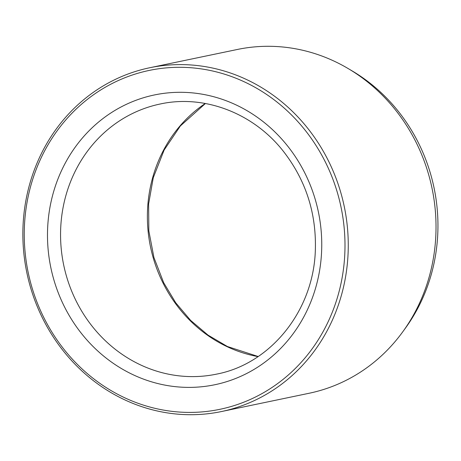 <?xml version="1.0" encoding="UTF-8"?>
<svg xmlns="http://www.w3.org/2000/svg" width="461" height="461" viewBox="0 0 461 461"><rect width="100%" height="100%" fill="white"/><g stroke="black" fill="none" stroke-linecap="round" stroke-linejoin="round"><path stroke-width="0.69" d="M221.407 411.558L309.175 393.25A175.601 162.116 -101.8 0 0 402.914 331.597L405.605 327.886A171.567 158.394 -101.8 0 0 351.997 70.827L348.049 68.493A175.601 162.116 -101.8 0 0 237.478 49.448L149.71 67.75A175.601 162.116 -101.8 0 0 23.05 242.549A175.601 162.116 -101.8 0 0 165.245 412.555A175.601 162.116 -101.8 0 0 221.407 411.558A175.601 162.116 -101.8 0 0 344.263 206.557A175.601 162.116 -101.8 0 0 149.71 67.75M164.594 410.284A173.094 159.8 -101.8 0 0 332.427 178.015A173.094 159.8 -101.8 0 0 56.824 131.252A173.094 159.8 -101.8 0 0 164.594 410.284M402.914 331.597A175.601 162.116 -101.8 0 0 348.049 68.493M48.555 216.762A148.004 136.64 -101.8 0 0 237.818 377.599A148.004 136.64 -101.8 0 0 267.472 125.185A148.004 136.64 -101.8 0 0 48.555 216.762M61.555 217.54A137.972 127.374 -101.8 0 0 216.555 374.13C270.503 363.885 313.215 311.094 315.312 251.055C316.644 213.362 305.816 179.882 282.835 150.614C252.795 112.772 204.016 94.39 160.226 103.996A137.972 127.374 -101.8 0 0 61.555 217.54M258.056 356.601A137.972 127.374 78.2 0 1 148.379 199.434A137.972 127.374 78.2 0 1 205.272 103.477M258.183 356.514L227.406 346.511L208.061 335.135L190.652 320.407L175.704 302.75L163.667 282.679L153.916 257.497L148.84 230.903L148.626 203.935L153.288 177.629L164.139 150.038L180.378 125.939L205.422 103.506"/></g></svg>
